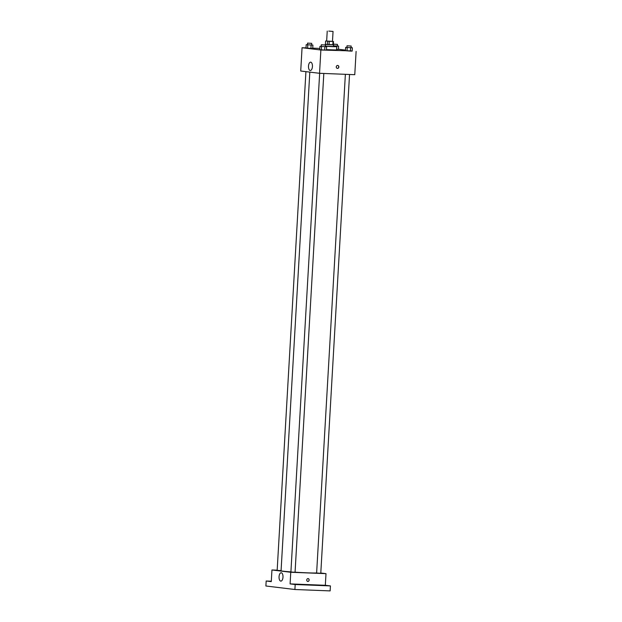 <?xml version="1.0" encoding="UTF-8"?>
<svg xmlns="http://www.w3.org/2000/svg" width="622" height="622" viewBox="0 0 622 622"><rect width="100%" height="100%" fill="white"/><g stroke="black" fill="none" stroke-linecap="round" stroke-linejoin="round"><path stroke-width="0.93" d="M328.766 31.1L333.05 31.434L328.766 31.1M333.05 31.434L332.475 41.417L329.559 41.347L326.651 41.083L327.226 31.1M333.509 41.487L333.314 44.815L327.444 44.582L325.43 44.333L325.625 41.013L332.482 41.363M326.659 41.005L325.625 41.013M325.43 44.302L333.314 44.753M333.532 44.815L333.439 46.479L325.399 46.067M327.444 44.582L327.631 41.254M332.824 44.838L333.011 41.511M329.054 44.691L329.248 41.363M333.446 46.269L336.766 46.666L332.941 46.673L325.392 46.23M336.766 46.666L336.572 49.993L326.48 49.651M346.928 47.381L345.645 47.381L345.451 50.709L350.396 51.097L352.169 51.097L352.363 47.777L351.088 47.622M321.209 46.37L319.926 46.362L319.731 49.69L324.676 50.079L326.457 50.087L326.643 46.759L325.368 46.603M306.001 47.886L302.059 47.731L320.874 50.009L352.184 50.926M345.482 50.11L338.446 49.262M319.801 48.43L312.734 48.151M333.47 45.904L336.852 46.106L336.657 49.433L338.438 49.433L338.625 46.114L337.349 45.958M307.47 44.706L306.187 44.698L305.993 48.026L310.938 48.415L312.718 48.423L312.913 45.095L311.63 44.939M302.059 47.731L300.721 71.017L319.537 73.295L354.765 74.687L356.111 51.401M319.537 73.295L320.874 50.009M308.496 66.095A4.183 1.975 92.3 0 1 310.627 62.153A4.183 1.975 92.3 0 1 312.438 66.406A4.183 1.975 92.3 0 1 310.3 70.511A4.183 1.975 92.3 0 1 308.496 66.095M337.637 65.466A1.462 1.283 -83.1 0 1 338.834 67.075A1.462 1.283 -83.1 0 1 336.277 66.818A1.462 1.283 -83.1 0 1 337.637 65.466M337.73 65.473A1.462 1.283 -83.1 0 1 337.381 68.366M316.621 572.932A17.937 0.606 -176.7 0 1 295.061 572.186M290.909 571.89A17.937 0.606 -176.7 0 1 281.066 570.786L309.818 72.113M305.923 71.647L277.163 570.358L281.074 570.615M349.541 74.477L320.781 573.274L316.621 573.033L345.373 74.313M323.821 73.466L295.061 572.263L290.902 572.022L319.654 73.295M277.171 570.187L271.946 569.977L290.762 572.263L325.998 573.647L320.796 573.017M271.301 581.205L266.177 581.002L265.889 585.994L294.898 589.508L330.134 590.9L330.422 585.908L325.322 585.294L325.998 573.647M266.177 581.002L271.278 581.624L271.946 569.977M294.898 589.508L295.186 584.517L330.422 585.908M290.762 572.263L290.093 583.903L295.186 584.517M279.053 576.703A4.183 1.975 92.3 0 1 281.183 572.761A4.183 1.975 92.3 0 1 282.994 577.022A4.183 1.975 92.3 0 1 280.856 581.119A4.183 1.975 92.3 0 1 279.053 576.703M290.093 583.903L325.322 585.294M308.053 578.569A1.462 1.283 -83.1 0 1 307.797 581.469A1.462 1.283 -83.1 0 1 308.053 578.569M308.147 578.577A1.462 1.283 -83.1 0 1 307.797 581.469M321.473 585.364L325.392 585.559L321.473 585.364M295.761 584.353L299.672 584.54L295.761 584.353M306.187 44.698L312.913 45.095M311.723 43.353L311.63 45.017L307.47 44.776L307.563 43.112L311.723 43.353L307.563 43.112M305.993 48.026L310.938 48.415L311.132 45.087M310.938 48.415L312.718 48.423M307.579 48.221L307.773 44.893M319.926 46.362L326.643 46.759M325.462 45.017L325.368 46.681L321.201 46.44L321.302 44.776L325.462 45.017L321.302 44.776M319.731 49.69L324.676 50.079L324.871 46.751M324.676 50.079L326.457 50.087M321.317 49.884L321.504 46.557M336.852 46.106L338.625 46.114M333.353 44.115L337.443 44.372L337.349 46.036L333.47 45.841M336.657 49.433L338.438 49.433M337.443 44.372L333.353 44.154M345.645 47.381L352.363 47.777M351.181 46.036L351.08 47.7L346.921 47.459L347.022 45.795L351.181 46.036L347.022 45.795M345.451 50.709L350.396 51.097L350.59 47.77M350.396 51.097L352.169 51.097M347.037 50.895L347.224 47.567M325.174 44.963L325.213 44.333"/></g></svg>
